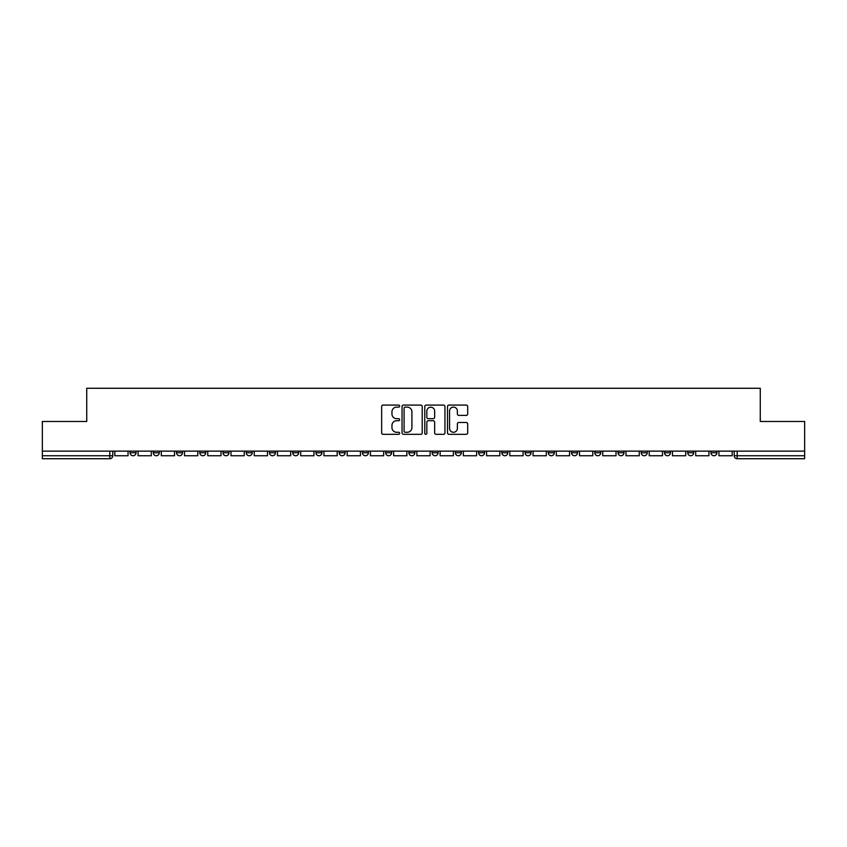 <?xml version="1.0" encoding="UTF-8"?>
<svg xmlns="http://www.w3.org/2000/svg" width="847" height="847" viewBox="0 0 847 847"><rect width="100%" height="100%" fill="white"/><g stroke="black" fill="none" stroke-linecap="round" stroke-linejoin="round"><path stroke-width="1.27" d="M399.668 406.105A1.027 1.027 0 0 0 398.651 405.078L383.109 405.078A1.461 1.461 0 0 0 381.648 406.539L381.648 432.859A1.461 1.461 0 0 0 383.109 434.32L398.651 434.32A1.027 1.027 0 0 0 399.668 433.293A1.027 1.027 0 0 0 398.651 432.277L396.64 432.277A4.68 4.68 0 0 1 391.96 427.597L391.96 425.406A4.68 4.68 0 0 1 396.64 420.726L398.651 420.726A1.027 1.027 0 0 0 399.668 419.699A1.027 1.027 0 0 0 398.651 418.683L396.64 418.683A4.68 4.68 0 0 1 391.96 414.003L391.96 411.811A4.68 4.68 0 0 1 396.64 407.132L398.651 407.132A1.027 1.027 0 0 0 399.668 406.105M710.961 452.764L710.961 451.133L710.961 452.764A2.975 2.975 0 0 0 713.947 455.75A2.975 2.975 0 0 1 710.961 452.764L716.922 452.764A2.975 2.975 0 0 1 713.947 455.75A2.975 2.975 0 0 0 716.922 452.764L716.922 451.133M687.732 451.133L687.732 452.764L693.682 452.764A2.975 2.975 0 0 1 690.707 455.75A2.975 2.975 0 0 1 687.732 452.764L687.732 451.133M594.785 452.764L594.785 451.133L594.785 452.764A2.975 2.975 0 0 0 597.77 455.75A2.975 2.975 0 0 1 594.785 452.764L600.745 452.764A2.975 2.975 0 0 1 597.77 455.75A2.975 2.975 0 0 0 600.745 452.764L600.745 451.133L600.745 452.764M385.671 451.133L385.671 452.764L391.621 452.764A2.975 2.975 0 0 1 388.646 455.75A2.975 2.975 0 0 1 385.671 452.764L385.671 451.133M315.963 451.133L315.963 452.764L321.924 452.764A2.975 2.975 0 0 1 318.938 455.75A2.975 2.975 0 0 1 315.963 452.764L315.963 451.133M269.494 451.133L269.494 452.764L275.444 452.764A2.975 2.975 0 0 1 272.469 455.75A2.975 2.975 0 0 1 269.494 452.764L269.494 451.133M246.255 451.133L246.255 452.764L252.215 452.764A2.975 2.975 0 0 1 249.23 455.75A2.975 2.975 0 0 1 246.255 452.764L246.255 451.133M199.786 451.133L199.786 452.764L205.747 452.764A2.975 2.975 0 0 1 202.761 455.75A2.975 2.975 0 0 1 199.786 452.764L199.786 451.133M466.231 415.39A1.461 1.461 0 0 0 467.692 413.929L467.692 406.539A1.461 1.461 0 0 0 466.231 405.078L448.974 405.078A1.461 1.461 0 0 0 447.512 406.539L447.512 432.859A1.461 1.461 0 0 0 448.974 434.32L466.231 434.32A1.461 1.461 0 0 0 467.692 432.859L467.692 423.945A1.461 1.461 0 0 0 466.231 422.484L458.841 422.484A1.461 1.461 0 0 0 457.38 423.945L457.38 428.36A3.907 3.907 0 0 1 453.473 432.277A3.907 3.907 0 0 1 449.556 428.36L449.556 411.039A3.907 3.907 0 0 1 453.473 407.132A3.907 3.907 0 0 1 457.38 411.039L457.38 413.929A1.461 1.461 0 0 0 458.841 415.39L466.231 415.39M42.35 451.133L42.35 421.488L86.733 421.488L86.733 388.275L760.267 388.275L760.267 421.488L804.65 421.488L804.65 451.133L42.35 451.133L42.35 455.75L112.799 455.75L112.799 451.133L112.799 455.75A2.975 2.975 0 0 1 109.824 458.725L42.35 458.725L42.35 455.75M422.219 406.539A1.461 1.461 0 0 0 420.758 405.078L403.511 405.078A1.461 1.461 0 0 0 402.05 406.539L402.05 432.859A1.461 1.461 0 0 0 403.511 434.32L420.758 434.32A1.461 1.461 0 0 0 422.219 432.859L422.219 406.539M426.242 405.078L443.489 405.078A1.461 1.461 0 0 1 444.95 406.539L444.95 432.859A1.461 1.461 0 0 1 443.489 434.32L436.11 434.32A1.461 1.461 0 0 1 434.649 432.859L434.649 422.187A1.461 1.461 0 0 0 433.188 420.726L428.286 420.726A1.461 1.461 0 0 0 426.824 422.187L426.824 433.293A1.027 1.027 0 0 1 425.797 434.32A1.027 1.027 0 0 1 424.781 433.293L424.781 406.539A1.461 1.461 0 0 1 426.242 405.078M734.201 451.133L734.201 455.75L804.65 455.75L804.65 458.725L737.176 458.725A2.975 2.975 0 0 1 734.201 455.75L734.201 451.133M804.65 451.133L804.65 455.75M693.682 451.133L693.682 452.764L693.682 451.133M664.493 451.133L664.493 452.764L670.453 452.764L670.453 451.133L670.453 452.764A2.975 2.975 0 0 1 667.468 455.75A2.975 2.975 0 0 1 664.493 452.764A2.975 2.975 0 0 0 667.468 455.75M647.214 451.133L647.214 452.764A2.975 2.975 0 0 1 644.239 455.75A2.975 2.975 0 0 1 641.253 452.764L647.214 452.764M641.253 451.133L641.253 452.764M618.024 451.133L618.024 452.764L623.985 452.764L623.985 451.133L623.985 452.764A2.975 2.975 0 0 1 620.999 455.75A2.975 2.975 0 0 1 618.024 452.764A2.975 2.975 0 0 0 620.999 455.75M571.556 451.133L571.556 452.764L577.506 452.764L577.506 451.133L577.506 452.764A2.975 2.975 0 0 1 574.531 455.75A2.975 2.975 0 0 1 571.556 452.764A2.975 2.975 0 0 0 574.531 455.75M554.277 452.764L554.277 451.133L554.277 452.764A2.975 2.975 0 0 1 551.291 455.75A2.975 2.975 0 0 1 548.316 452.764L554.277 452.764A2.975 2.975 0 0 1 551.291 455.75M548.316 451.133L548.316 452.764M531.037 451.133L531.037 452.764A2.975 2.975 0 0 1 528.062 455.75A2.975 2.975 0 0 1 525.076 452.764L531.037 452.764A2.975 2.975 0 0 1 528.062 455.75M525.076 451.133L525.076 452.764M507.798 451.133L507.798 452.764A2.975 2.975 0 0 1 504.823 455.75A2.975 2.975 0 0 1 501.848 452.764L507.798 452.764M501.848 451.133L501.848 452.764M484.569 451.133L484.569 452.764A2.975 2.975 0 0 1 481.594 455.75A2.975 2.975 0 0 1 478.608 452.764L484.569 452.764M478.608 451.133L478.608 452.764M461.329 451.133L461.329 452.764A2.975 2.975 0 0 1 458.354 455.75A2.975 2.975 0 0 1 455.379 452.764L461.329 452.764M455.379 451.133L455.379 452.764M438.1 451.133L438.1 452.764A2.975 2.975 0 0 1 435.114 455.75A2.975 2.975 0 0 1 432.139 452.764A2.975 2.975 0 0 0 435.114 455.75M432.139 451.133L432.139 452.764L438.1 452.764M414.861 451.133L414.861 452.764A2.975 2.975 0 0 1 411.886 455.75A2.975 2.975 0 0 1 408.9 452.764A2.975 2.975 0 0 0 411.886 455.75M408.9 451.133L408.9 452.764L414.861 452.764M391.621 451.133L391.621 452.764A2.975 2.975 0 0 1 388.646 455.75M368.392 451.133L368.392 452.764A2.975 2.975 0 0 1 365.406 455.75A2.975 2.975 0 0 1 362.431 452.764L368.392 452.764M362.431 451.133L362.431 452.764M345.153 451.133L345.153 452.764A2.975 2.975 0 0 1 342.177 455.75A2.975 2.975 0 0 1 339.202 452.764L345.153 452.764L345.153 451.133M339.202 451.133L339.202 452.764M321.924 451.133L321.924 452.764M298.684 451.133L298.684 452.764A2.975 2.975 0 0 1 295.709 455.75A2.975 2.975 0 0 1 292.723 452.764L298.684 452.764L298.684 451.133M292.723 451.133L292.723 452.764M275.444 451.133L275.444 452.764L275.444 451.133M252.215 452.764L252.215 451.133L252.215 452.764A2.975 2.975 0 0 1 249.23 455.75M228.976 451.133L228.976 452.764A2.975 2.975 0 0 1 226.001 455.75A2.975 2.975 0 0 1 223.015 452.764A2.975 2.975 0 0 0 226.001 455.75A2.975 2.975 0 0 0 228.976 452.764L228.976 451.133M223.015 451.133L223.015 452.764L228.976 452.764M205.747 451.133L205.747 452.764M182.507 451.133L182.507 452.764A2.975 2.975 0 0 1 179.532 455.75A2.975 2.975 0 0 1 176.547 452.764A2.975 2.975 0 0 0 179.532 455.75A2.975 2.975 0 0 0 182.507 452.764L176.547 452.764L176.547 451.133M153.318 451.133L153.318 452.764L159.268 452.764L159.268 451.133L159.268 452.764A2.975 2.975 0 0 1 156.293 455.75A2.975 2.975 0 0 1 153.318 452.764A2.975 2.975 0 0 0 156.293 455.75M130.078 451.133L130.078 452.764L136.039 452.764L136.039 451.133L136.039 452.764A2.975 2.975 0 0 1 133.053 455.75A2.975 2.975 0 0 1 130.078 452.764A2.975 2.975 0 0 0 133.053 455.75M109.824 451.133L109.824 458.725A2.975 2.975 0 0 0 112.799 455.75M405.12 407.132A1.027 1.027 0 0 0 404.093 408.148L404.093 431.25A1.027 1.027 0 0 0 405.12 432.277L407.238 432.277A4.68 4.68 0 0 0 411.917 427.597L411.917 411.811A4.68 4.68 0 0 0 407.238 407.132L405.12 407.132M434.649 411.113A3.907 3.907 0 0 0 430.742 407.206A3.907 3.907 0 0 0 426.824 411.113L426.824 417.222A1.461 1.461 0 0 0 428.286 418.683L433.188 418.683A1.461 1.461 0 0 0 434.649 417.222L434.649 411.113M128.066 451.133L128.066 455.75L114.811 455.75L114.811 451.133M151.306 451.133L151.306 455.75L138.05 455.75L138.05 451.133M174.535 451.133L174.535 455.75L161.279 455.75L161.279 451.133M197.775 451.133L197.775 455.75L184.519 455.75L184.519 451.133M221.014 451.133L221.014 455.75L207.759 455.75L207.759 451.133M244.243 451.133L244.243 455.75L230.987 455.75L230.987 451.133M267.483 451.133L267.483 455.75L254.227 455.75L254.227 451.133M290.712 451.133L290.712 455.75L277.456 455.75L277.456 451.133M313.951 451.133L313.951 455.75L300.696 455.75L300.696 451.133M337.191 451.133L337.191 455.75L323.935 455.75L323.935 451.133M360.42 451.133L360.42 455.75L347.164 455.75L347.164 451.133M383.659 451.133L383.659 455.75L370.404 455.75L370.404 451.133M406.888 451.133L406.888 455.75L393.633 455.75L393.633 451.133M430.128 451.133L430.128 455.75L416.872 455.75L416.872 451.133M453.367 451.133L453.367 455.75L440.112 455.75L440.112 451.133M476.596 451.133L476.596 455.75L463.341 455.75L463.341 451.133M499.836 451.133L499.836 455.75L486.58 455.75L486.58 451.133M523.065 451.133L523.065 455.75L509.809 455.75L509.809 451.133M546.304 451.133L546.304 455.75L533.049 455.75L533.049 451.133M569.544 451.133L569.544 455.75L556.288 455.75L556.288 451.133M592.773 451.133L592.773 455.75L579.517 455.75L579.517 451.133M616.013 451.133L616.013 455.75L602.757 455.75L602.757 451.133M639.241 451.133L639.241 455.75L625.986 455.75L625.986 451.133M662.481 451.133L662.481 455.75L649.226 455.75L649.226 451.133M685.721 451.133L685.721 455.75L672.465 455.75L672.465 451.133M708.95 451.133L708.95 455.75L695.694 455.75L695.694 451.133M732.189 451.133L732.189 455.75L718.934 455.75L718.934 451.133M737.176 451.133L737.176 458.725"/></g></svg>
